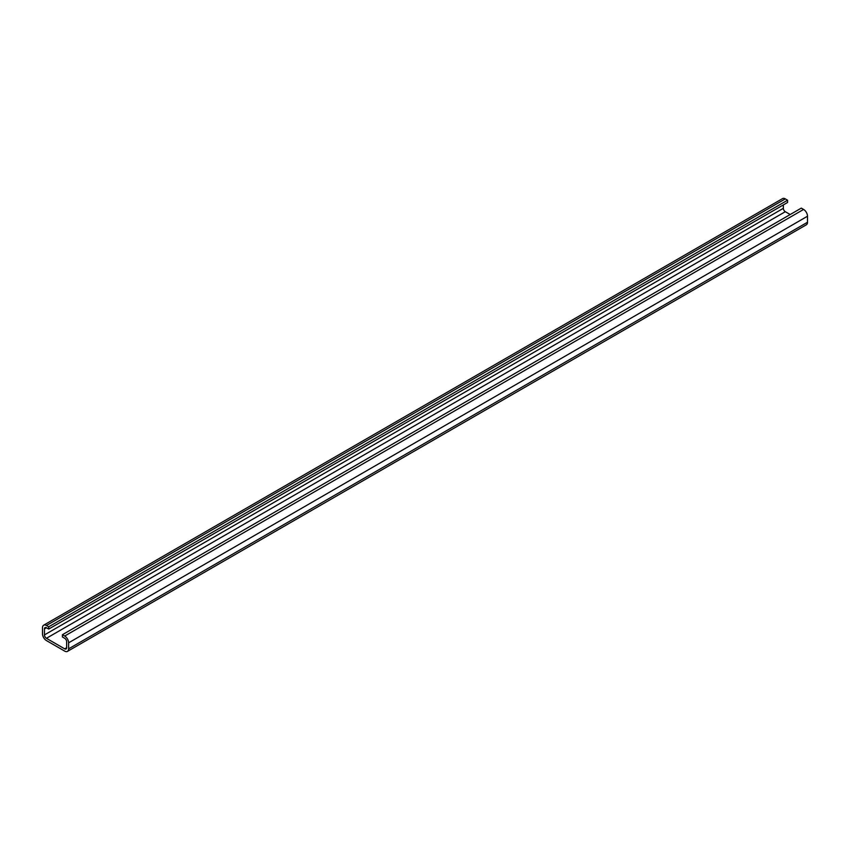 <?xml version="1.0" encoding="UTF-8"?>
<svg xmlns="http://www.w3.org/2000/svg" width="850" height="850" viewBox="0 0 850 850"><rect width="100%" height="100%" fill="white"/><g stroke="black" fill="none" stroke-linecap="round" stroke-linejoin="round"><path stroke-width="1.27" d="M44.455 634.907A2.773 1.594 -120 0 0 46.421 638.297L64.696 648.847A2.773 1.594 -120 0 0 66.077 648.986A2.773 1.594 -120 0 0 66.651 647.721L66.651 641.686A2.773 1.594 -120 0 0 64.696 638.297L62.411 636.979L62.411 634.716L64.696 636.034A5.536 3.198 -120 0 1 68.606 642.823L68.606 648.847A5.536 3.198 -120 0 1 67.458 651.387A5.536 3.198 -120 0 1 64.696 651.111L46.421 640.56A5.536 3.198 -120 0 1 42.5 633.771L42.5 627.746A5.536 3.198 -120 0 1 43.648 625.207A5.536 3.198 -120 0 1 46.421 625.483L48.705 626.801L48.705 629.064L46.421 627.746A2.773 1.594 -120 0 0 45.029 627.608A2.773 1.594 -120 0 0 44.455 628.872L44.455 634.907L783.349 208.314A2.773 1.594 -120 0 0 785.304 211.703L790.202 214.529M783.349 204.924L783.349 208.314M43.648 625.207L782.542 198.613A5.536 3.198 -120 0 1 785.304 198.889L787.589 200.207L787.589 202.47L48.705 629.064M787.589 200.207L48.705 626.801M67.458 651.387L806.352 224.793A5.536 3.198 -120 0 0 807.5 222.254L68.606 648.847M62.411 634.716L801.295 208.123L803.579 209.44A5.536 3.198 -120 0 1 807.5 216.229L807.5 222.254M785.304 211.703L46.421 638.297M46.421 627.746L44.455 628.872M785.304 198.889L46.421 625.483M807.5 216.229L68.606 642.823M803.579 209.44L64.696 636.034M66.651 647.721L64.696 648.847"/></g></svg>
